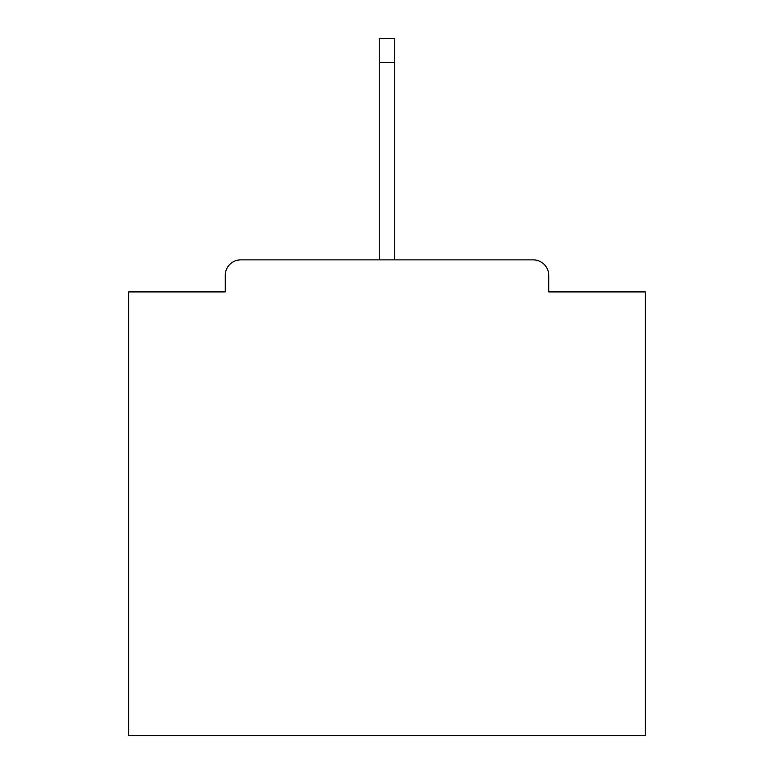 <?xml version="1.0" encoding="UTF-8"?>
<svg xmlns="http://www.w3.org/2000/svg" width="774" height="774" viewBox="0 0 774 774"><rect width="100%" height="100%" fill="white"/><g stroke="black" fill="none" stroke-linecap="round" stroke-linejoin="round"><path stroke-width="1.16" d="M548.747 291.914L548.747 275.38L548.747 291.914L645.381 291.914L645.381 735.3L128.619 735.3L128.619 291.914L225.253 291.914L225.253 275.38L225.253 291.914M379.25 62.471L379.25 38.7L394.75 38.7L394.75 62.471L379.25 62.471L379.25 259.88L240.753 259.88L533.247 259.88A15.499 15.499 0 0 1 548.747 275.38M379.25 259.88L240.753 259.88A15.499 15.499 0 0 0 225.253 275.38M394.75 62.471L394.75 259.88"/></g></svg>
